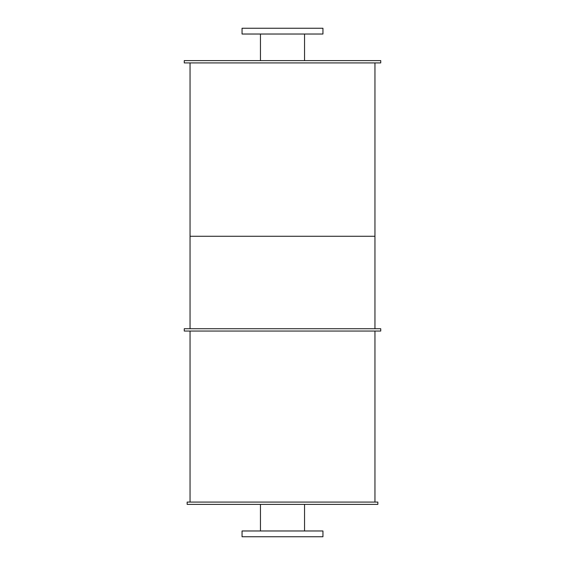 <?xml version="1.0" encoding="UTF-8"?>
<svg xmlns="http://www.w3.org/2000/svg" width="565" height="565" viewBox="0 0 565 565"><rect width="100%" height="100%" fill="white"/><g stroke="black" fill="none" stroke-linecap="round" stroke-linejoin="round"><path stroke-width="0.85" d="M304.542 34.027L304.542 60.61M242.053 34.027L322.947 34.027L322.947 28.25L242.053 28.25L242.053 34.027M304.542 504.39L304.542 530.973M242.053 536.75L322.947 536.75L322.947 530.973L242.053 530.973L242.053 536.75M184.268 62.92L380.732 62.92L380.732 60.61L184.268 60.61L184.268 62.92M184.268 331.041L380.732 331.041L380.732 328.724L184.268 328.724L184.268 331.041M187.156 504.39L377.844 504.39L377.844 502.08L187.156 502.08L187.156 504.39M190.045 328.724L190.045 62.92L190.045 236.276L374.955 236.276L374.955 62.92L374.955 328.724M374.955 331.041L374.955 502.08M260.458 34.027L260.458 60.61M260.458 504.39L260.458 530.973M190.045 331.041L190.045 502.08"/></g></svg>
